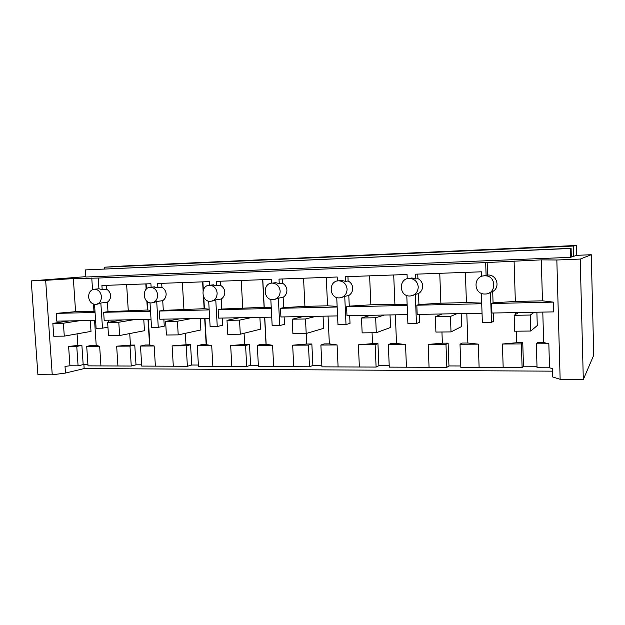 <?xml version="1.0" encoding="UTF-8"?>
<svg xmlns="http://www.w3.org/2000/svg" width="625" height="625" viewBox="0 0 625 625"><rect width="100%" height="100%" fill="white"/><g stroke="black" fill="none" stroke-linecap="round" stroke-linejoin="round"><path stroke-width="0.94" d="M31.25 280.891L45.656 280.32L52.242 374.812L37.906 374.68L31.25 280.891L85.867 276.656M542.789 312.086L543.672 342.562L548.836 343.75L549.523 367.797L552.305 368.609L552.539 376.914L560.141 379.312L583.312 379.516L593.75 355.172L591.258 254.727L576.789 255.328L576.531 245.484L123.656 266L104.461 267.211L104.578 268.953M52.242 374.812L65.477 373.062L84.156 368.562L552.375 371.164M45.656 280.32L73.352 278.602L75.586 311.68L56.195 313.367L56.734 321.148L95.586 320.422M591.258 254.727L580.219 259.07L556.836 260L541.281 259.859L542.469 300.828L515.344 301.453L493.07 302.844L492.695 291.539C500.547 287.344 496.883 274.758 488.133 275.016L486.102 275.406L485.672 262.602L98.219 278.047L73.352 278.602M485.672 262.602L541.281 259.859M576.531 245.484L573.383 246.039L573.648 256.328L576.789 255.328M573.648 256.328L571.297 256.422M570.469 257.344L571.32 257.078L571.086 248.297L85.414 269.906L85.891 277.023L570.469 257.344L570.234 248.469L85.414 269.906M573.383 246.039L104.461 267.211M583.312 379.516L580.219 259.07M65.477 373.062L65.023 366.406L69.93 365.781L68.617 346.461L77.859 345.422L77.078 333.859M84.156 368.562L83.891 364.633M556.836 260L560.141 379.312M530.312 315.039L530.797 331.031L514.664 331.211L514.164 315.32L530.312 315.039L534.266 312.25L553.609 311.891L553.336 302.125L542.469 300.828M515.344 301.453L514.086 260.945M487.57 275.016L487.148 262.336M409.102 278.406L411.922 277.977L415.789 279L415.602 274.18L481.438 271.805L481.594 276.414M486.102 275.406L483.32 275.938M98.219 278.047L98.922 288.75L102.18 289.656L101.914 285.492L150.906 283.727L151.125 287.305M153.609 286.93L157.906 287.766L157.648 283.477L209.453 281.609L209.656 285.234M212.133 284.938L216.836 285.758L216.586 281.352L271.445 279.375L271.633 283.141M273.109 283.141L275.711 282.664L279.234 283.641L279.008 279.102L337.195 277.008L337.375 280.961M339.102 280.82L341.742 280.391L345.438 281.391L345.227 276.719L407.062 274.492L407.227 278.719M75.586 311.68L95.008 311.641M571.086 248.297L570.234 248.469M141.664 364.836L136.008 364.812L131.258 366.039L88.016 365.859L86.711 346.359L99.656 346.281L95.93 345.305L91.773 345.336L86.711 346.359M87.93 364.641L83.18 364.625L81.891 345.391L77.859 345.422M69.93 365.781L78.078 365.82L83.18 364.625M549.523 367.797L537.039 367.742L536.336 343.82L537.547 342.594L543.672 342.562M536.992 366.25L523.477 366.203L522.109 367.68L460.844 367.422L460.016 344.25L462.008 343.062L467.859 343.023L466.82 313.508M460.789 365.977L448.953 365.938L446.836 367.367L389.273 367.125L388.336 344.656L391.016 343.492L396.516 343.461L395.344 314.836M389.211 365.719L378.883 365.688L376.102 367.07L321.922 366.844L320.891 345.039L324.172 343.906L329.352 343.875L328.062 316.086M321.859 365.484L312.883 365.453L309.508 366.789L258.422 366.578L257.305 345.391L261.125 344.297L266.016 344.266L264.617 317.273M258.352 365.258L250.602 365.227L246.711 366.523L198.461 366.32L197.273 345.734L201.555 344.656L206.18 344.633L204.688 318.391M198.383 365.039L191.734 365.016L187.391 366.273L141.742 366.086L140.492 346.055L145.188 345.008L149.57 344.977L148 319.445M95.062 312.484L56.195 313.367M90.281 320.523L91 331.398L64.281 336.125L53.742 336.242L52.852 323.398L69.203 320.914M78.078 365.82L76.766 346.414L81.891 345.391M76.766 346.414L68.617 346.461M553.336 302.125L491.602 303.516L493.07 302.844M534.266 312.25L491.914 313.039L491.602 303.516M523.477 366.203L522.75 342.688L516.633 342.727L516.273 331.195M515.75 314.336L515.695 312.594M536.883 312.195L537.273 325.531L530.797 331.031M548.836 343.75L536.336 343.82M485.164 294.016C496.641 294.188 496.625 275.664 485.125 275.812L484.555 275.812C472.922 275.789 473.352 294.492 484.953 294.016L485.164 294.016M488.594 293.258L490.477 292.383L491.469 322.445L493.672 321.172L493.406 313.008M492.695 291.539L490.477 292.383M418.258 286.953C417.586 281.82 414.75 278.969 409.727 278.391L409.266 278.398C398.336 278.359 398.898 296.508 409.797 296.023L409.969 296.016C415.172 295.352 417.938 292.328 418.258 286.953M465.367 272.383L466.43 302.594L440.875 303.188L418.938 304.547L418.508 293.586C421.289 291.758 422.688 289.195 422.711 285.898C422.43 282.625 420.836 280.188 417.922 278.578L415.789 279M417.742 274.102L417.922 278.578M94.492 289.203C90.641 289.797 88.672 292.398 88.594 297C89.266 301.539 91.539 304.008 95.414 304.406L95.492 304.406C99.359 303.844 101.336 301.25 101.43 296.609C100.773 292.109 98.523 289.633 94.695 289.195L94.492 289.203M146.875 301.211L147.422 310.008L107.992 311.664L107.375 302.18C109.586 300.602 110.672 298.391 110.641 295.539C110.305 292.711 108.938 290.594 106.539 289.203L102.18 289.656M106.289 285.328L106.539 289.203M150.383 287.281C141.719 287.211 142.633 303.398 151.25 302.914L151.336 302.914C155.422 302.336 157.531 299.664 157.664 294.898C157 290.273 154.648 287.734 150.609 287.281L150.383 287.281M203.445 296.414L204.141 308.695L163.312 310.391L162.727 300.656C165.031 299.031 166.172 296.75 166.148 293.828C165.828 290.914 164.414 288.742 161.93 287.312L157.906 287.766M161.688 283.336L161.93 287.312M209.492 285.258C200.336 285.188 201.18 301.828 210.297 301.344L210.398 301.344C214.734 300.742 216.984 297.992 217.156 293.086C216.484 288.344 214.023 285.727 209.766 285.25L209.492 285.258M262.664 279.695L264.102 307.297L221.781 309.055L221.227 299.039C223.633 297.367 224.828 295.023 224.812 292.016C224.5 289.023 223.055 286.789 220.461 285.312L216.836 285.758M220.234 281.227L220.461 285.312M272.125 283.102C262.422 283.047 263.195 300.164 272.852 299.672L272.969 299.672C277.57 299.047 279.977 296.211 280.188 291.164C279.516 286.289 276.938 283.602 272.445 283.102L272.125 283.102M326.258 277.398L327.578 305.82L304.922 306.352L283.656 307.641L283.141 297.328C285.664 295.609 286.922 293.195 286.922 290.094C286.617 287.016 285.117 284.719 282.43 283.203L279.234 283.641M282.219 278.992L282.43 283.203M338.594 280.82C328.305 280.773 328.977 298.398 339.227 297.906L339.375 297.898C344.258 297.258 346.836 294.328 347.102 289.117C346.43 284.117 343.719 281.352 338.977 280.82L338.594 280.82M393.703 274.969L394.906 304.258L370.859 304.812L349.266 306.141L348.789 295.516C351.43 293.742 352.758 291.258 352.766 288.062C352.477 284.883 350.93 282.516 348.133 280.961L345.438 281.391M347.938 276.617L348.133 280.961M94.523 304.344L96.102 328.258L102.492 328.164L107.953 327.203M97.711 304.117L100.844 303.016L102.492 328.164M107.375 302.18L100.844 303.016M100.945 365.914L99.656 346.281M522.75 342.688L521.383 343.906L502.414 344.016L503.18 367.602M522.109 367.68L521.383 343.906M479.117 367.5L478.312 344.148L467.859 343.023M516.633 342.727L502.414 344.016M478.312 344.148L460.016 344.25M448.953 365.938L448.117 343.148L442.367 343.18L441.945 332M461.172 313.609L461.633 326.523L451.008 331.906L435.914 332.07L435.336 316.703L442.25 313.961L417.18 314.43L416.82 305.211L418.938 304.547M448.117 343.148L445.984 344.328L428.172 344.43L429.055 367.289M446.836 367.367L445.984 344.328M406.445 367.195L405.531 344.562L396.516 343.461M412.453 295.57L415.312 294.438L416.461 323.547L419.633 322.297L419.32 314.391M442.367 343.18L428.172 344.43M405.531 344.562L388.336 344.656M378.883 365.688L377.945 343.578L372.531 343.609L372.062 332.766M390.031 314.938L390.555 327.461L376.297 332.719L362.148 332.875L361.492 317.992L370.539 315.297L346.984 315.734L346.578 306.797L349.266 306.141M377.945 343.578L375.141 344.727L358.391 344.828L359.367 367M376.102 367.07L375.141 344.727M338.094 366.906L337.086 344.945L329.352 343.875M341.422 297.562L344.742 296.359L346.016 324.578L350.031 323.359L349.688 315.688M372.531 343.609L358.391 344.828M337.086 344.945L320.891 345.039M312.883 365.453L311.852 343.984L306.75 344.016L306.234 333.477M323.062 316.18L323.633 328.344L306.195 333.484L292.906 333.633L292.188 319.211L303.102 316.555L280.922 316.969L280.484 308.297L283.656 307.641M311.852 343.984L308.461 345.109L292.672 345.195L293.742 366.727M309.508 366.789L308.461 345.109M273.68 366.641L272.586 345.305L266.016 344.266M274.812 299.375L278.352 298.172L279.734 325.555L284.5 324.352L284.125 316.906M306.75 344.016L292.672 345.195M272.586 345.305L257.305 345.391M250.602 365.227L249.492 344.367L244.672 344.391L244.078 333.266M259.898 317.359L260.516 329.172L240.289 334.203L227.781 334.344L227.008 320.352L239.562 317.734L218.633 318.125L218.164 309.703L221.781 309.055M249.492 344.367L245.578 345.461L230.68 345.547L231.828 366.461M246.711 366.523L245.578 345.461M212.875 366.383L211.711 345.648L206.18 344.633M212.25 301.047L215.773 299.883L217.258 326.477L222.68 325.297L222.281 318.062M244.672 344.391L230.68 345.547M211.711 345.648L197.273 345.734M191.734 365.016L190.555 344.727L186 344.758L185.328 333.336M200.227 318.469L200.883 329.953L178.211 334.883L166.414 335.016L165.602 321.422L179.586 318.859L159.812 319.227L159.32 311.031L163.312 310.391M190.555 344.727L186.188 345.797L172.102 345.875L173.312 366.219M187.391 366.273L186.188 345.797M155.391 366.141L154.156 345.977L149.57 344.977M153.383 302.625L156.703 301.492L158.273 327.344L164.266 326.18L163.844 319.148M186 344.758L172.102 345.875M154.156 345.977L140.492 346.055M136.008 364.812L134.766 345.07L130.453 345.094L129.727 333.562M143.773 319.523L144.469 330.695L119.641 335.523L108.5 335.641L107.641 322.438L122.891 319.914L104.18 320.258L103.656 312.289L107.992 311.664M134.766 345.07L130 346.109L116.664 346.188L117.93 365.984M131.258 366.039L130 346.109M108.68 322.266L108.547 320.18M130.453 345.094L116.664 346.188M491.469 322.445L482.359 322.578L481.367 293.305M418.508 293.586L415.312 294.438M440.875 303.188L439.758 273.312M466.43 302.594L481.695 303.078M128.266 310.453L126.633 284.602M146.141 289.258L145.812 283.906M147.734 309.953L150.484 310.469M150.016 302.805L151.523 327.438L158.273 327.344M162.727 300.656L156.703 301.492M183.914 309.164L182.359 282.586M203.109 290.602L202.617 281.859M204.141 308.695L209.141 309.188M208.688 301.156L210.117 326.578L217.258 326.477M221.227 299.039L215.773 299.883M242.711 307.797L241.242 280.469M264.102 307.297L271.25 307.805M270.82 299.398L272.164 325.664L279.734 325.555M283.141 297.328L278.352 298.172M304.922 306.352L303.555 278.219M327.578 305.82L337.133 306.336M336.734 297.508L337.977 324.703L346.016 324.578M348.789 295.516L344.742 296.359M370.859 304.812L369.609 275.836M394.906 304.258L407.148 304.758M406.781 295.484L407.906 323.672L416.461 323.547M482.039 313.219L442.25 313.961M407.547 314.609L370.539 315.297M337.578 315.914L303.102 316.555M271.727 317.141L239.562 317.734M209.648 318.297L179.586 318.859M151.031 319.391L122.891 319.914M481.719 303.742L416.82 305.211M150.531 311.234L103.656 312.289M209.18 309.906L159.32 311.031M271.281 308.5L218.164 309.703M337.164 307.008L280.484 308.297M407.18 305.43L346.578 306.797M514.164 315.32L518.633 312.539M435.336 316.703L450.445 316.438L451.008 331.906M450.445 316.438L456.898 313.688M361.492 317.992L375.656 317.75L376.297 332.719M375.656 317.75L384.305 315.039M292.188 319.211L305.492 318.977L306.195 333.484M305.492 318.977L316.062 316.312M227.008 320.352L239.531 320.133L240.289 334.203M239.531 320.133L251.781 317.508M165.602 321.422L177.406 321.219L178.211 334.883M177.406 321.219L191.125 318.641M107.641 322.438L118.789 322.242L119.641 335.523M118.789 322.242L133.805 319.711M52.852 323.398L63.398 323.211L64.281 336.125M63.398 323.211L79.547 320.719M93.969 311.461L93.484 304.086M92.531 289.641L91.758 277.938M488.133 275.016L485.125 275.812M411.922 277.977L409.727 278.391M99.117 288.75L94.695 289.195M154.703 286.836L150.609 287.281M213.469 284.812L209.766 285.25M275.711 282.664L272.445 283.102M341.742 280.391L338.977 280.82M97.633 304.117L96.648 304.25M96.227 345.656L94.562 320.438M266.141 344.32L264.742 317.266M206.469 344.805L204.969 318.383M149.906 345.25L148.32 319.438M147.75 310.164L147.219 301.492M146.445 288.953L146.133 283.898M204.422 308.789L203.758 297.109M203.352 289.891L202.891 281.852M264.227 307.328L262.789 279.688"/></g></svg>
